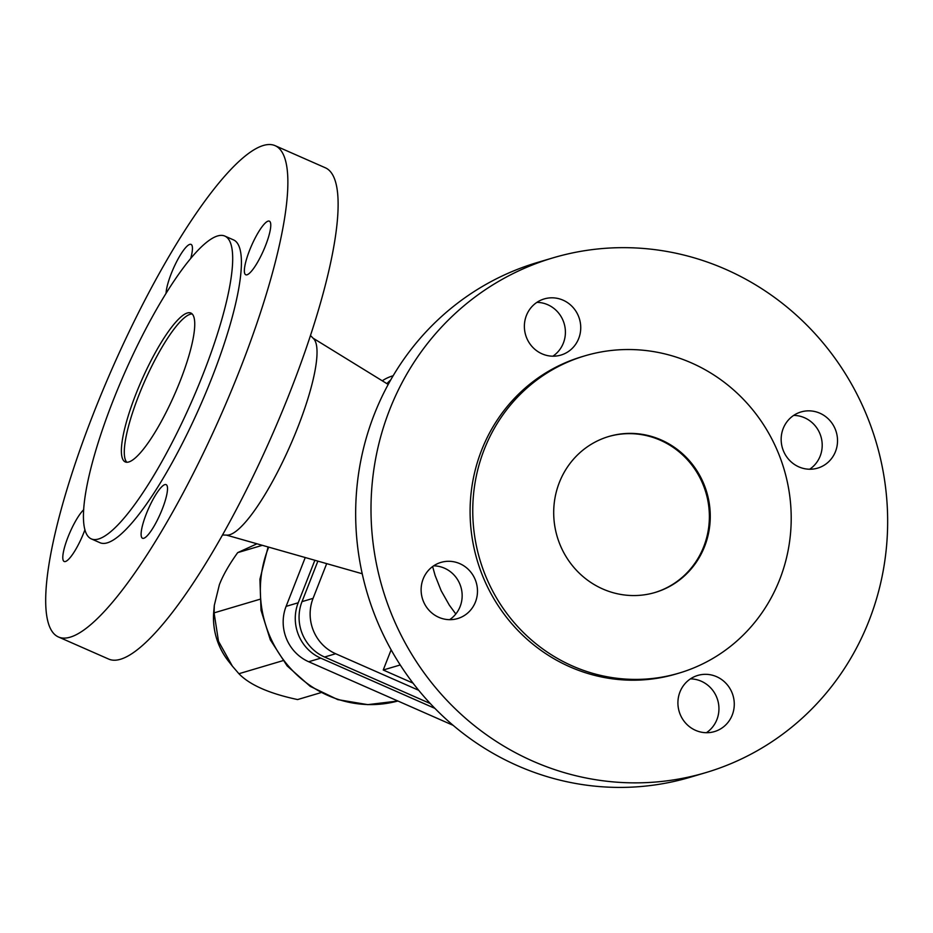 <?xml version="1.0" encoding="UTF-8"?>
<svg xmlns="http://www.w3.org/2000/svg" width="933" height="933" viewBox="0 0 933 933"><rect width="100%" height="100%" fill="white"/><g stroke="black" fill="none" stroke-linecap="round" stroke-linejoin="round"><path stroke-width="1.4" d="M432.632 566.553L435.093 575.416L441.181 590.776L449.309 605.12L455.805 613.996M126.865 462.29A81.358 17.937 113.8 0 1 138.819 395.335A81.358 17.937 113.8 0 1 192.163 313.954M113.01 400.852A165.479 36.469 113.8 0 1 224.725 236.026A165.479 36.469 113.8 0 1 203.114 374.11A165.479 36.469 113.8 0 1 91.399 538.936A165.479 36.469 113.8 0 1 113.01 400.852M135.915 394.053A81.358 17.937 113.8 0 1 190.833 313.022A81.358 17.937 113.8 0 1 180.209 380.909A81.358 17.937 113.8 0 1 125.29 461.94A81.358 17.937 113.8 0 1 135.915 394.053M654.674 592.595A81.358 78.01 73.5 0 0 703.727 546.703A81.358 78.01 73.5 0 0 688.834 461.357A81.358 78.01 73.5 0 0 608.398 436.609M559.345 482.501A81.358 78.01 73.5 0 0 574.401 568.022A81.358 78.01 73.5 0 0 655.118 592.467A81.358 78.01 73.5 0 0 704.613 546.446A81.358 78.01 73.5 0 0 689.569 460.914A81.358 78.01 73.5 0 0 608.841 436.481A81.358 78.01 73.5 0 0 559.345 482.501M779.708 579.498A165.479 158.668 73.5 0 0 749.106 405.54A165.479 158.668 73.5 0 0 584.909 355.823A165.479 158.668 73.5 0 0 484.25 449.449A165.479 158.668 73.5 0 0 514.853 623.396A165.479 158.668 73.5 0 0 679.049 673.113A165.479 158.668 73.5 0 0 779.708 579.498M584.909 355.823L582.25 356.616A165.479 158.668 73.5 0 0 481.591 450.231A165.479 158.668 73.5 0 0 512.194 624.189A165.479 158.668 73.5 0 0 676.39 673.906L679.049 673.113M389.644 409.762A268.482 257.426 73.5 0 0 439.303 691.983A268.482 257.426 73.5 0 0 705.698 772.652A268.482 257.426 73.5 0 0 869.008 620.76A268.482 257.426 73.5 0 0 819.349 338.539A268.482 257.426 73.5 0 0 552.954 257.87A268.482 257.426 73.5 0 0 389.644 409.762M552.954 257.87L537.618 262.418A268.482 257.426 73.5 0 0 374.308 414.31A268.482 257.426 73.5 0 0 423.967 696.531A268.482 257.426 73.5 0 0 690.362 777.201L705.698 772.652M400.234 664.972L383.23 670.011L413.027 683.131M383.23 670.011L391.137 649.823M84.95 529.711A29.285 6.461 113.8 0 1 65.473 561.503A29.285 6.461 113.8 0 1 64.19 561.479A29.285 6.461 113.8 0 1 67.444 538.528A29.285 6.461 113.8 0 1 83.725 509.698M143.799 538.271A29.285 6.461 113.8 0 1 142.516 538.248A29.285 6.461 113.8 0 1 147.344 511.319A29.285 6.461 113.8 0 1 164.826 484.612A29.285 6.461 113.8 0 1 166.109 484.635A29.285 6.461 113.8 0 1 161.281 511.552A29.285 6.461 113.8 0 1 143.799 538.271M247.047 274.792A29.285 6.461 113.8 0 1 245.764 274.769A29.285 6.461 113.8 0 1 250.592 247.84A29.285 6.461 113.8 0 1 268.074 221.133A29.285 6.461 113.8 0 1 269.369 221.156A29.285 6.461 113.8 0 1 264.54 248.073A29.285 6.461 113.8 0 1 247.047 274.792M166.074 293.16A29.285 6.461 113.8 0 1 175.392 264.156A29.285 6.461 113.8 0 1 189.761 244.376A29.285 6.461 113.8 0 1 191.043 244.388A29.285 6.461 113.8 0 1 190.787 258.184M93.673 413.004A268.482 59.176 113.8 0 1 274.943 145.595A268.482 59.176 113.8 0 1 239.886 369.631A268.482 59.176 113.8 0 1 58.616 637.052A268.482 59.176 113.8 0 1 93.673 413.004M224.725 236.026L233.448 239.863A165.479 36.469 113.8 0 1 211.838 377.947A165.479 36.469 113.8 0 1 100.111 542.773L91.399 538.936M310.444 335.483L313.605 338.714A107.715 23.745 113.8 0 1 297.79 427.372A107.715 23.745 113.8 0 1 227.151 535.122L222.625 534.982M274.943 145.595L325.197 167.718A268.482 59.176 113.8 0 1 290.14 391.755A268.482 59.176 113.8 0 1 108.881 659.165L58.616 637.052M552.872 356.196A29.285 28.083 73.5 0 0 563.369 343.064A29.285 28.083 73.5 0 0 536.907 302.362M578.705 338.516A29.285 28.083 -106.5 0 1 560.885 355.088A29.285 28.083 -106.5 0 1 531.822 346.283A29.285 28.083 -106.5 0 1 526.41 315.494A29.285 28.083 -106.5 0 1 544.219 298.922A29.285 28.083 -106.5 0 1 573.282 307.727A29.285 28.083 -106.5 0 1 578.705 338.516M449.624 619.675A29.285 28.083 73.5 0 0 460.121 606.543A29.285 28.083 73.5 0 0 433.647 565.841M475.445 601.995A29.285 28.083 -106.5 0 1 457.625 618.567A29.285 28.083 -106.5 0 1 428.574 609.762A29.285 28.083 -106.5 0 1 423.15 578.973A29.285 28.083 -106.5 0 1 440.971 562.401A29.285 28.083 -106.5 0 1 470.034 571.206A29.285 28.083 -106.5 0 1 475.445 601.995M732.242 715.028A29.285 28.083 -106.5 0 1 714.421 731.6A29.285 28.083 -106.5 0 1 685.358 722.795A29.285 28.083 -106.5 0 1 679.947 692.006A29.285 28.083 -106.5 0 1 697.756 675.434A29.285 28.083 -106.5 0 1 726.819 684.239A29.285 28.083 -106.5 0 1 732.242 715.028M706.409 732.708A29.285 28.083 73.5 0 0 716.906 719.576A29.285 28.083 73.5 0 0 690.443 678.874M809.669 469.229A29.285 28.083 73.5 0 0 820.165 456.097A29.285 28.083 73.5 0 0 793.691 415.395M835.49 451.549A29.285 28.083 -106.5 0 1 817.681 468.121A29.285 28.083 -106.5 0 1 788.618 459.316A29.285 28.083 -106.5 0 1 783.195 428.527A29.285 28.083 -106.5 0 1 801.015 411.954A29.285 28.083 -106.5 0 1 830.078 420.76A29.285 28.083 -106.5 0 1 835.49 451.549M430.311 703.564L324.579 657.03A42.312 40.562 -106.5 0 1 302 601.645L317.873 561.13M326.678 563.637L313.068 598.356A42.312 40.562 73.5 0 0 335.658 653.741L418.695 690.292M390.705 379.964A42.312 40.562 73.5 0 0 386.903 383.65M314.864 560.266L298.198 602.776A42.312 40.562 73.5 0 0 320.789 658.15L434.93 708.392M382.262 380.792A42.312 40.562 -106.5 0 1 392.781 375.859L393.155 375.754M453.135 725.326L308.683 661.742A42.312 40.562 -106.5 0 1 286.104 606.368L305.243 557.537M320.917 692.648L297.604 699.563C269.31 693.546 249.741 684.927 238.906 673.719L282.909 660.669M238.906 673.719L232.387 666.15L218.509 641.321L214.089 612.864L259.677 599.336M214.089 612.864L214.322 605.295L219.383 584.676C223.01 575.264 229.11 564.582 237.693 552.628L262.325 545.327M237.693 552.628L256.972 543.799M324.579 657.03L335.658 653.741M302 601.645L313.068 598.356M298.198 602.776L286.104 606.368M320.789 658.15L308.683 661.742M268.086 546.96L259.922 579.288L261.018 610.264L270.325 639.875L287.131 665.894L310.199 686.338L337.781 699.622L367.8 704.648L397.89 701.01A112.275 107.645 -106.5 0 1 288.052 665.602A112.275 107.645 -106.5 0 1 268.144 548.569A112.275 107.645 -106.5 0 1 268.716 547.135M232.387 666.15L228.468 661.17A67.479 64.692 -106.5 0 1 213.75 611.593L214.322 605.295M388.198 384.454L313.091 338.189M228.468 661.17C217.249 646.522 212.351 629.997 213.75 611.593M362.226 573.748L226.416 535.099"/></g></svg>
